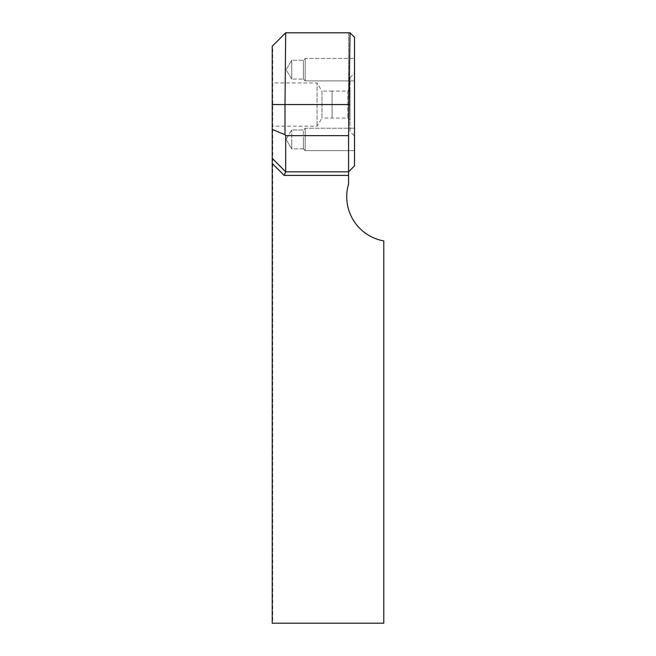 <?xml version="1.0" encoding="UTF-8"?>
<svg xmlns="http://www.w3.org/2000/svg" width="656" height="656" viewBox="0 0 656 656"><rect width="100%" height="100%" fill="white"/><g stroke="black" fill="none" stroke-linecap="round" stroke-linejoin="round"><path stroke-width="0.49" stroke-dasharray="3.28 2.46" d="M348.574 115.226L348.574 171.823L285.68 171.823L272.224 158.367M272.224 46.256L272.224 82.959L272.224 46.256L285.68 32.8L348.574 32.8L348.574 184.008A44.846 44.846 0 0 0 383.776 240.9L383.776 623.2L272.707 623.2L272.707 45.764M272.224 126.149L272.224 82.943L317.069 82.943L317.069 126.165L317.069 82.943L321.973 91.102L321.973 118.006L317.069 126.165L272.224 126.165L272.224 171.823L272.224 82.959M272.224 623.2L272.707 623.2M348.574 171.823L348.574 32.8L350.025 32.8M350.025 120.269L347.787 118.031L321.973 118.006L321.973 91.102L332.075 91.102L332.075 118.006L332.092 91.077L332.092 118.031L332.092 91.077L347.787 91.077L347.787 118.031L347.787 91.077L350.025 88.839L350.025 120.269L350.025 88.839M354.511 37.285L354.511 165.886M354.511 135.948L354.511 73.16L354.511 135.948L350.025 131.462L350.025 77.646L350.025 131.462M354.511 80.885L354.511 58.458L354.511 80.885L354.511 58.458L354.511 80.885L305.179 80.885L305.179 58.458L305.179 80.885L305.179 58.458L305.179 80.885L354.511 80.885M354.511 150.65L354.511 128.223L354.511 150.65L354.511 128.223L354.511 150.65L305.179 150.65L305.179 128.223L305.179 150.65L305.179 128.223L305.179 150.65L354.511 150.65M286.073 69.675L291.731 60.254L291.731 79.089L291.731 60.254L291.731 69.675L291.731 60.254L303.392 60.254L303.392 79.089L303.392 60.254L303.392 79.089L305.179 80.885L303.392 79.089L303.392 60.254L305.179 58.458L354.511 58.458L305.179 58.458L303.392 60.254L291.731 60.254L286.073 69.675L291.731 79.089L303.392 79.089L291.731 79.089L291.731 69.675L291.731 79.089L286.073 69.675M291.731 139.433L291.731 148.855L291.731 139.433M303.392 139.433L303.392 148.855L303.392 139.433M286.073 139.433L291.731 148.855L291.731 130.019L291.731 148.855L303.392 148.855L303.392 130.019L303.392 148.855L305.179 150.65L303.392 148.855L291.731 148.855L286.073 139.433L291.731 130.019L303.392 130.019L305.179 128.223L354.511 128.223L305.179 128.223L303.392 130.019L291.731 130.019L286.073 139.433M350.025 77.646L354.511 73.16"/><path stroke-width="0.98" d="M272.224 104.55L285.007 104.55L285.672 32.8L272.224 46.256L272.224 158.367L285.68 171.823L285.68 135.661L348.574 135.661L348.574 184.008A44.846 44.846 0 0 0 383.776 240.9L383.776 623.2L272.224 623.2L272.224 163.442L284.187 175.414L348.574 175.414M272.224 158.367L272.224 163.442M285.68 32.8L350.025 32.8L348.574 135.661M349.353 104.55L285.007 104.55L285.007 134.71L272.224 129.412M285.68 135.661L285.007 134.71M284.187 175.414L285.68 171.823L348.574 171.823L354.511 165.886L354.511 37.285L350.025 32.8M354.511 165.886L348.574 171.823"/></g></svg>
